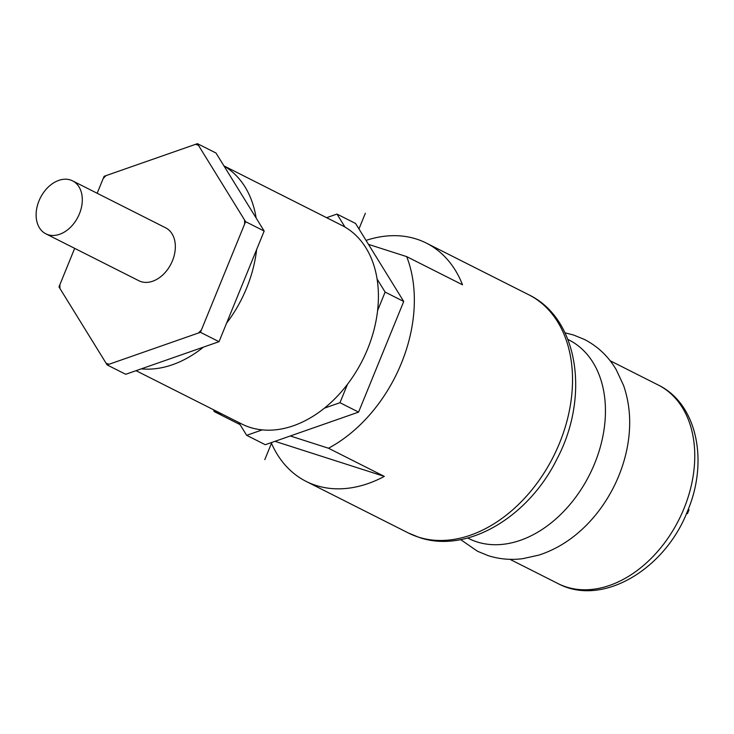 <?xml version="1.0" encoding="UTF-8"?>
<svg xmlns="http://www.w3.org/2000/svg" width="734" height="734" viewBox="0 0 734 734"><rect width="100%" height="100%" fill="white"/><g stroke="black" fill="none" stroke-linecap="round" stroke-linejoin="round"><path stroke-width="1.1" d="M408.48 533.04A133.45 94.934 -63.2 0 0 418.334 537.077A133.45 94.934 -63.2 0 0 419.573 537.462A133.45 94.934 -63.2 0 0 556.968 449.098A133.45 94.934 -63.2 0 0 528.719 294.747C578.777 318.657 589.797 397.002 557.069 458.796C528.764 516.699 467.567 553.922 419.389 537.508L408.48 533.04L306.133 481.403A133.45 94.934 116.8 0 0 315.987 485.431A133.45 94.934 116.8 0 0 384.322 476.403L328.493 448.235L290.288 435.978L358.587 412.104L403.737 301.472L355.577 223.457L336.97 214.071L345.008 227.09A111.21 79.116 -63.2 0 0 341.916 225.411L223.934 165.884M366.037 240.403A133.45 94.934 116.8 0 1 416.527 239.073A133.45 94.934 116.8 0 1 426.371 243.11A133.45 94.934 116.8 0 1 462.512 284.792L406.691 256.625A133.45 94.934 116.8 0 1 328.493 448.235M406.691 256.625L368.477 244.367M222.154 414.114L214.172 411.554L240.064 424.619M384.322 476.403L274.993 441.327M214.172 411.554A133.45 94.934 116.8 0 1 213.484 409.737M306.133 481.403A133.45 94.934 116.8 0 1 271.195 442.648M326.612 217.686L336.97 214.071M136.065 370.679L241.725 423.986A111.21 79.116 -63.2 0 0 249.927 427.353A111.21 79.116 -63.2 0 0 262.249 429.885L246.67 435.326L238.743 422.49M246.67 435.326L265.286 444.712L290.288 435.978M97.154 193.262L104.127 176.288L197.437 143.671L245.596 221.677L200.446 332.309L107.136 364.926L125.716 374.294L203.456 347.127A111.21 79.116 116.8 0 1 141.286 368.853M107.136 364.926L58.977 286.911L74.675 248.358M197.437 143.671L216.007 153.039L224.044 166.058A111.21 79.116 116.8 0 1 256.138 218.035L224.044 166.058M256.634 249.514A111.21 79.116 116.8 0 1 226.558 323.217L264.176 231.054L256.138 218.035M262.249 429.885A111.21 79.116 -63.2 0 0 324.41 408.15A111.21 79.116 -63.2 0 0 347.512 384.249A111.21 79.116 -63.2 0 0 377.597 310.546A111.21 79.116 -63.2 0 0 377.092 279.067A111.21 79.116 -63.2 0 0 345.008 227.09M377.092 279.067L385.13 292.086L403.737 301.472M377.597 310.546L385.13 292.086M347.512 384.249L339.98 402.709L358.587 412.104M339.98 402.709L324.41 408.15M203.456 347.127L219.026 341.686L226.558 323.217M200.446 332.309L219.026 341.686M245.596 221.677L264.176 231.054M45.857 233.816L138.9 280.755A29.654 21.093 -63.2 0 0 172.462 260.763A29.654 21.093 -63.2 0 0 165.618 227.806L72.574 180.858A29.654 21.093 116.8 0 1 79.419 213.823A29.654 21.093 116.8 0 1 45.857 233.816A29.654 21.093 116.8 0 1 39.003 200.85A29.654 21.093 116.8 0 1 72.574 180.858M467.696 538.004L468.751 538.536A111.21 79.116 -63.2 0 0 476.953 541.894A111.21 79.116 -63.2 0 0 594.632 463.567A111.21 79.116 -63.2 0 0 568.942 339.961L567.896 339.429M565.006 332.814L573.575 335.016L584.402 339.447C597.77 346.338 608.367 356.412 616.211 369.661L623.551 385.405C629.827 403.553 631.286 422.986 627.928 443.685A111.21 79.116 116.8 0 1 618.826 475.77A111.21 79.116 116.8 0 1 587.228 524.351C572.887 539.031 556.767 549.289 538.857 555.115L522.654 558.684C510.836 560.18 499.386 559.18 488.303 555.684L477.485 551.243L460.668 539.618M365.349 213.255L358.954 228.935L365.349 213.255M271.828 442.428L264.809 459.612L271.828 442.428M688.162 509.524L689.033 509.8L687.464 513.635L686.593 513.35M244.56 220.044A118.624 84.382 116.8 0 1 244.624 223.971M59.949 288.526A118.624 84.382 116.8 0 1 59.885 284.59M103.155 178.573A118.624 84.382 116.8 0 1 106.035 175.591M195.455 144.332A118.624 84.382 116.8 0 1 197.712 145.038A118.624 84.382 116.8 0 1 198.409 145.277M201.355 329.988A118.624 84.382 116.8 0 1 198.474 332.97M109.054 364.229A118.624 84.382 116.8 0 1 106.797 363.523A118.624 84.382 116.8 0 1 106.109 363.284M683.95 508.634A111.21 79.116 -63.2 0 0 658.26 385.029C697.3 403.902 708.659 461.64 687.574 510.992C665.307 569.024 602.486 607.321 558.069 583.603A111.21 79.116 -63.2 0 0 683.95 508.634M528.719 294.747L426.371 243.11M610.147 360.743L658.26 385.029M509.946 559.326L558.069 583.603"/></g></svg>
